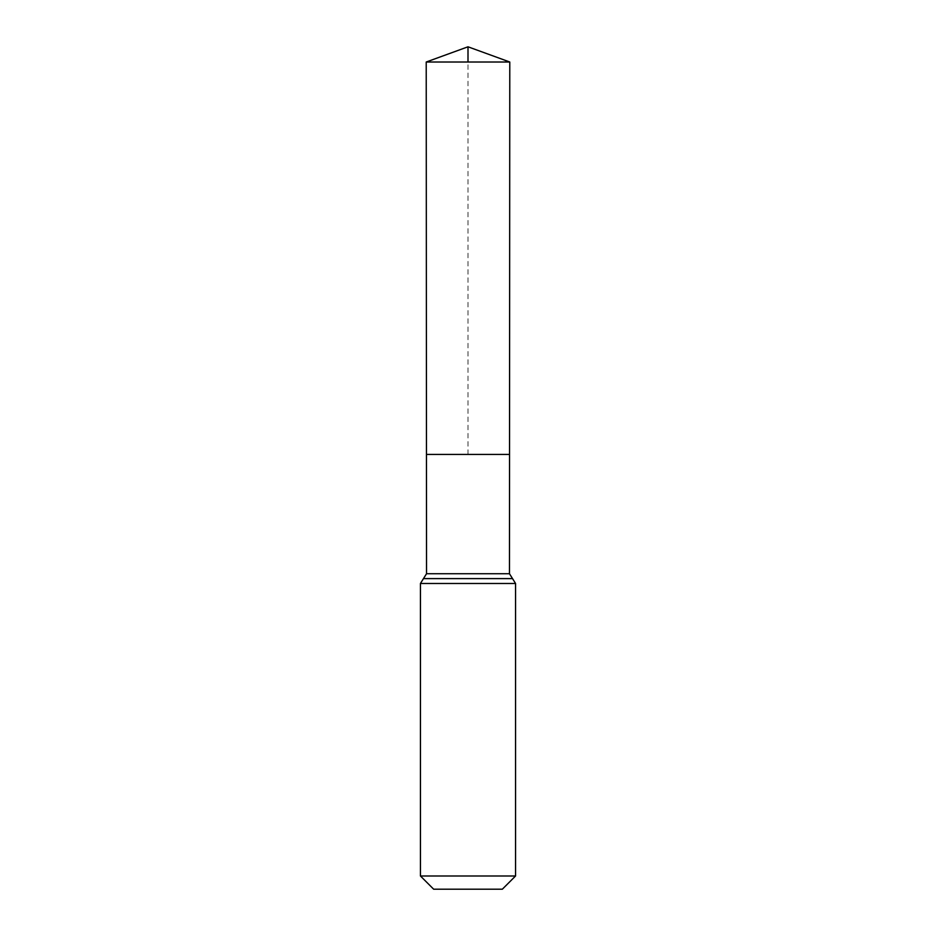 <?xml version="1.0" encoding="UTF-8"?>
<svg xmlns="http://www.w3.org/2000/svg" width="936" height="936" viewBox="0 0 936 936"><rect width="100%" height="100%" fill="white"/><g stroke="black" fill="none" stroke-linecap="round" stroke-linejoin="round"><path stroke-width="0.7" stroke-dasharray="4.68 3.51" d="M509.535 454.416L426.465 454.416L509.535 454.416M502.339 889.2L433.66 889.2M515.56 875.991L420.44 875.991M426.219 62.01L509.781 62.01M468 454.416L468 62.01M426.535 573.721L509.465 573.721M423.528 578.588L512.472 578.588M423.458 578.623L512.542 578.623M420.44 583.491L515.56 583.491"/><path stroke-width="1.4" d="M426.535 573.721L426.465 454.416L509.535 454.416L426.465 454.416L426.219 62.01L509.781 62.01L509.465 573.721L426.535 573.721L423.458 578.623L512.542 578.623L515.56 583.491L420.44 583.491L423.458 578.623M512.542 578.623L509.465 573.721M515.56 875.991L420.44 875.991L433.66 889.2L502.339 889.2L515.56 875.991L515.56 583.491M420.44 875.991L420.44 583.491M426.219 62.01L468 46.8L509.781 62.01M468 62.01L468 46.8L426.219 62.01L426.465 454.416L468 454.416M512.472 578.588L423.528 578.588"/></g></svg>
